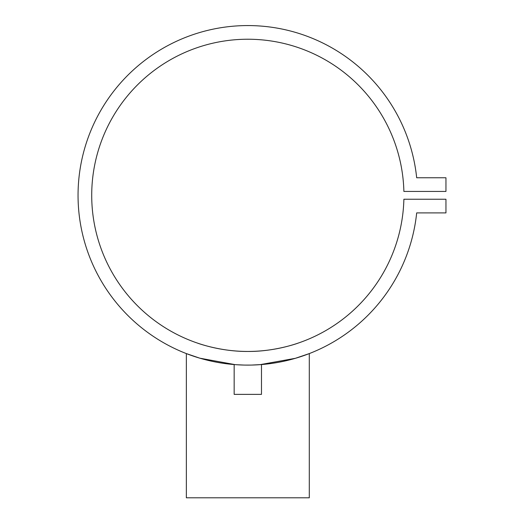 <?xml version="1.0" encoding="UTF-8"?>
<svg xmlns="http://www.w3.org/2000/svg" width="524" height="524" viewBox="0 0 524 524"><rect width="100%" height="100%" fill="white"/><g stroke="black" fill="none" stroke-linecap="round" stroke-linejoin="round"><path stroke-width="0.79" d="M236.37 364.717L243.968 365.064M245.088 365.084L247.787 365.11M240.981 364.966L242.717 365.031M244.243 365.071L246.097 365.097M247.839 365.11L248.533 365.104M249.791 365.097L251.199 365.071M252.909 365.031L254.677 364.966M197.672 357.532L186.354 353.589L199.834 358.187L235.119 364.632M235.25 364.639L235.911 364.691M244.774 365.077L250.845 365.077M251.69 365.064L261.483 364.553L261.483 394.376L234.163 394.376L234.163 364.553M235.4 364.652L237.569 364.796M242.468 365.025L244.498 365.077M259.904 364.678L295.339 358.318L309.291 353.589L309.291 497.8L186.354 497.8L186.354 353.589M297.973 357.532L309.291 353.589M297.973 343.174C298.49 343.01 274.838 351.735 247.819 351.447C220.833 351.735 197.122 343.01 197.672 343.174C197.129 343.01 220.846 351.735 247.8 351.447C274.858 351.728 298.503 343.004 297.973 343.174M261.483 364.553L260.48 364.632M251.775 365.058L250.989 365.077M241.669 364.992L240.457 364.946M416.678 177.774A169.769 169.769 0 0 0 157.907 51.332A169.769 169.769 0 0 0 157.907 339.342A169.769 169.769 0 0 0 416.678 212.901L445.95 212.901L445.95 199.238L403.88 199.238A156.113 156.113 0 0 1 168.643 329.878A156.113 156.113 0 0 1 168.643 60.797A156.113 156.113 0 0 1 403.88 191.437L445.95 191.437L445.95 177.774L416.678 177.774M255.306 364.94L253.734 365.005M252.365 365.045L249.876 365.097M244.348 365.071L243.129 365.045M242.068 365.012L241.099 364.973"/></g></svg>
